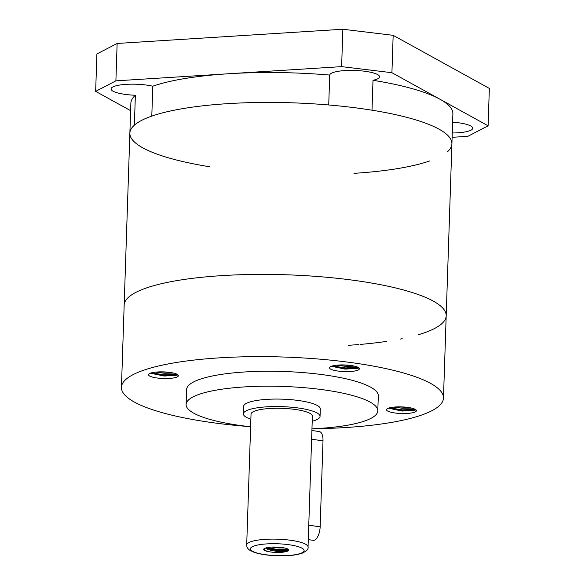 <?xml version="1.0" encoding="UTF-8"?>
<svg xmlns="http://www.w3.org/2000/svg" width="585" height="585" viewBox="0 0 585 585"><rect width="100%" height="100%" fill="white"/><g stroke="black" fill="none" stroke-linecap="round" stroke-linejoin="round"><path stroke-width="0.88" d="M452.622 122.148A24.936 5.521 1.9 0 1 472.724 128.247A24.936 5.521 1.9 0 1 457.572 132.81A24.936 5.521 1.9 0 1 452.263 132.992M447.401 151.822A161.102 35.692 -178.1 0 0 451.905 143.83A161.102 35.692 -178.1 0 0 372.009 110.199L373.003 80.291A24.936 5.521 1.9 0 0 379.548 76.811A24.936 5.521 1.9 0 0 344.858 70.588A24.936 5.521 1.9 0 0 329.713 75.063L328.726 104.971A161.102 35.692 -178.1 0 0 151.8 116.115L152.787 86.207A24.936 5.521 1.9 0 0 126.184 84.357A24.936 5.521 1.9 0 0 111.04 88.92A24.936 5.521 1.9 0 0 135.369 95.253L134.374 125.161A161.102 35.692 -178.1 0 0 129.87 133.146A161.102 35.692 -178.1 0 0 209.766 166.776M354.005 173.335A161.102 35.692 -178.1 0 0 429.975 160.868M135.369 95.253A161.102 35.692 -178.1 0 0 130.864 103.245L129.87 133.146A161.102 35.692 1.9 0 1 227.77 103.647A161.102 35.692 1.9 0 1 451.905 143.83L452.892 113.921A161.102 35.692 -178.1 0 0 440.015 99.26A161.102 35.692 -178.1 0 0 373.003 80.291M329.713 75.063A161.102 35.692 -178.1 0 0 228.764 73.739A161.102 35.692 -178.1 0 0 152.787 86.207M115.896 80.847L95.655 91.362L96.898 53.981L117.139 43.458L115.896 80.847L341.625 66.632L342.861 29.25L393.164 35.327L489.345 88.423L488.102 125.804L467.861 136.32L452.117 137.314M95.655 91.362L130.616 110.66M393.164 35.327L391.921 72.708L488.102 125.804M117.139 43.458L342.861 29.25M391.921 72.708L341.625 66.632M311.907 430.48L319.359 431.576A11.51 5.111 98.4 0 1 323 440.871L320.149 526.851A11.51 5.111 98.4 0 1 314.459 540.16A11.51 5.111 98.4 0 1 313.158 540.335L308.288 539.619M312.214 421.244A38.361 8.497 -178.1 0 0 315.71 420.132A38.361 8.497 -178.1 0 0 320.046 416.403A38.361 8.497 -178.1 0 0 290.964 407.175A38.361 8.497 -178.1 0 0 247.711 410.129A38.361 8.497 -178.1 0 0 243.375 413.858A38.361 8.497 -178.1 0 0 250.87 419.211M320.046 416.403L320.295 408.93A38.361 8.497 -178.1 0 0 291.213 399.694A38.361 8.497 -178.1 0 0 247.96 402.655A38.361 8.497 -178.1 0 0 243.623 406.385L243.375 413.858M311.959 428.79A95.896 21.243 -178.1 0 0 366.956 420.162A95.896 21.243 -178.1 0 0 377.8 410.838A95.896 21.243 -178.1 0 0 305.099 387.76A95.896 21.243 -178.1 0 0 196.962 395.153A95.896 21.243 -178.1 0 0 186.118 404.476A95.896 21.243 -178.1 0 0 250.621 426.757M377.8 410.838L378.298 395.884A95.896 21.243 -178.1 0 0 305.597 372.806A95.896 21.243 -178.1 0 0 197.452 380.199A95.896 21.243 -178.1 0 0 186.615 389.522L186.118 404.476M313.531 428.725A161.102 35.692 -178.1 0 0 425.251 413.705A161.102 35.692 -178.1 0 0 443.467 398.041A161.102 35.692 -178.1 0 0 321.326 359.278A161.102 35.692 -178.1 0 0 139.654 371.694A161.102 35.692 -178.1 0 0 121.439 387.358A161.102 35.692 -178.1 0 0 249.064 426.582M443.467 398.041L446.194 315.798A161.102 35.692 -178.1 0 0 324.053 277.027A161.102 35.692 -178.1 0 0 142.382 289.451A161.102 35.692 -178.1 0 0 124.166 305.114A161.102 35.692 1.9 0 1 222.066 275.615A161.102 35.692 1.9 0 1 446.194 315.798A161.102 35.692 1.9 0 1 418.553 334.671M354.649 366.159L345.274 366.305L336.755 365.179M350.868 365.471L340.77 364.938M331.198 366.32A14.961 3.313 -178.1 0 0 329.501 367.768A14.961 3.313 -178.1 0 0 340.843 371.373A14.961 3.313 -178.1 0 0 357.713 370.217A14.961 3.313 -178.1 0 0 359.409 368.762A14.961 3.313 -178.1 0 0 348.068 365.164A14.961 3.313 -178.1 0 0 331.198 366.32M358.905 367.87L357.779 368.345L345.187 369.106L331.366 366.254M173.65 373.091L164.275 373.237L155.756 372.111M169.869 372.404L159.771 371.87M150.199 373.245A14.961 3.313 -178.1 0 0 148.502 374.7A14.961 3.313 -178.1 0 0 159.844 378.305A14.961 3.313 -178.1 0 0 176.714 377.149A14.961 3.313 -178.1 0 0 178.403 375.694A14.961 3.313 -178.1 0 0 167.061 372.097A14.961 3.313 -178.1 0 0 150.199 373.245M177.906 374.802L176.78 375.278L164.188 376.038L150.367 373.186M411.65 408.103L402.275 408.242L393.756 407.123M407.869 407.416L397.771 406.875M388.191 408.257A14.961 3.313 -178.1 0 0 386.502 409.712A14.961 3.313 -178.1 0 0 397.844 413.31A14.961 3.313 -178.1 0 0 414.714 412.154A14.961 3.313 -178.1 0 0 416.403 410.699A14.961 3.313 -178.1 0 0 405.061 407.101A14.961 3.313 -178.1 0 0 388.191 408.257M415.898 409.807L414.772 410.29L402.18 411.05L388.367 408.191M308.039 546.997L312.383 416.147A30.683 6.801 -178.1 0 0 289.114 408.769A30.683 6.801 -178.1 0 0 254.512 411.131A30.683 6.801 -178.1 0 0 251.038 414.114L246.702 544.957A30.683 6.801 1.9 0 1 250.168 541.973A30.683 6.801 1.9 0 1 284.778 539.611A30.683 6.801 1.9 0 1 308.039 546.997C308.661 548.788 306.84 550.807 302.577 553.044C296.207 555.216 290.716 555.443 286.825 555.684L269.977 555.319C266.95 555.055 260.413 554.361 254.168 552.335L249.788 550.251C247.696 548.803 246.665 547.041 246.702 544.957M271.718 547.055L277.89 547.918L284.471 547.955M265.809 547.926L267.586 549.534L277.765 551.655L287.447 551.216A11.51 2.552 -178.1 0 0 288.749 550.097A11.51 2.552 -178.1 0 0 282.562 547.618C273.107 546.5 266.826 546.975 263.718 549.044C263.462 549.863 264.53 550.631 266.914 551.341C275.096 552.942 281.941 552.898 287.447 551.216M266.329 547.779L267.616 548.598L277.795 550.719L287.476 550.28L288.639 549.717M358.159 367.373L345.325 367.936L332.477 365.903M358.707 367.716L345.311 368.404L331.717 366.13M177.16 374.305L164.326 374.868L151.478 372.835M177.708 374.649L164.312 375.336L150.718 373.062M415.16 409.31L402.326 409.873L389.478 407.84M415.708 409.654L402.312 410.341L388.718 408.067M267.06 547.611L277.941 549.549L288.105 549.22M263.703 549.074L266.914 551.341M266.372 547.823L277.926 550.017L288.544 549.593M402.209 338.678A161.102 35.692 1.9 0 1 400.272 339.066M386.692 341.377A161.102 35.692 1.9 0 1 360.111 344.426M358.89 344.536A161.102 35.692 1.9 0 1 348.302 345.304M301.048 553.22A26.851 5.945 -178.1 0 0 289.648 544.825A26.851 5.945 -178.1 0 0 253.444 546.215A26.851 5.945 -178.1 0 0 264.844 554.602A26.851 5.945 -178.1 0 0 301.048 553.22M320.149 526.851L308.763 525.176M323 440.871L311.615 439.196M121.439 387.358L129.87 133.146M451.905 143.83L446.194 315.798"/></g></svg>
